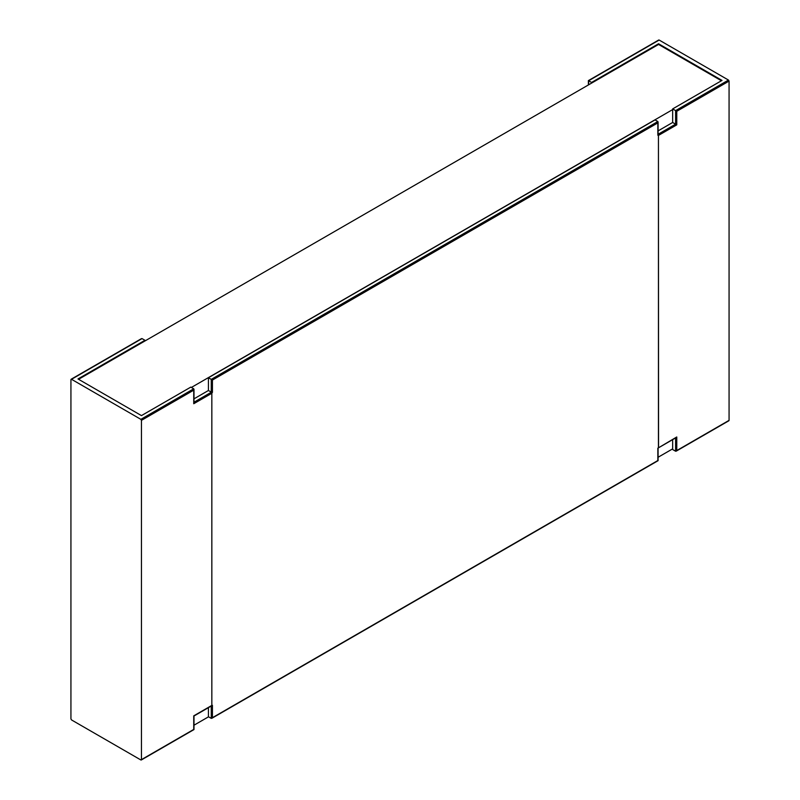 <?xml version="1.0" encoding="UTF-8"?>
<svg xmlns="http://www.w3.org/2000/svg" width="800" height="800" viewBox="0 0 800 800"><rect width="100%" height="100%" fill="white"/><g stroke="black" fill="none" stroke-linecap="round" stroke-linejoin="round"><path stroke-width="1.2" d="M208.43 707.65L208.43 716.74L211.26 718.37L657.85 460.53L657.85 448.18L658.44 447.84L658.44 134.9L657.85 135.24L657.85 121.53L655.03 119.9L208.43 377.74L211.26 379.37L657.85 121.53L657.85 122.89L212.43 380.05L211.26 379.37L211.26 392.13L208.43 390.5L208.43 377.74M212.43 380.05L212.43 392.4L211.84 392.74L211.84 705.68L212.43 705.34L212.43 717.69L211.26 718.37L211.26 706.03M675.6 437.94L675.6 451.23L676.77 450.55L675.6 451.23L672.66 449.53L672.66 448.86L658.09 457.26M208.55 716.8L193.99 725.21M658.55 40.38L588.63 80.75L591.57 82.45L658.55 43.77L722.02 80.41L672.66 108.91L672.66 109.59L191.39 387.44M721.43 80.75L658.55 44.45L78.57 379.3M658.44 447.84L676.77 436.98L675.6 437.66L676.77 436.98L676.77 450.55L729.07 420.36L729.07 81.09L676.77 111.29L675.6 110.61L728.48 80.07L729.07 81.09M658.55 447.5L658.44 134.9M144.97 340.97L144.97 340.29L77.98 378.96L141.45 415.6L190.81 387.11L193.74 388.8L193.74 390.16L141.45 420.35L141.45 759.62L193.74 729.43L193.74 715.85L211.96 705.34M659.14 40.04L728.48 80.07M672.66 108.91L675.6 110.61L675.6 124.18L672.66 122.48L658.09 130.89M144.97 340.29L142.03 338.59L70.93 379.64L70.93 718.91L71.52 719.93L140.86 759.96L141.45 759.62M141.45 420.35L140.86 419.34L193.74 388.8L193.74 403.73L193.74 402.37L193.74 403.73L211.96 393.21M71.52 379.3L140.86 419.34M729.07 420.36L728.48 420.7M193.99 398.84L208.43 390.5M672.66 109.59L672.66 122.48M212.43 392.4L211.26 392.13M672.66 448.86L672.66 439.64M591.57 82.45L591.57 83.13M658.55 43.77L658.55 44.45M211.38 705.67L212.43 705.34L211.38 705.67M676.77 111.29L676.77 124.86L675.6 124.18L658.09 134.28M140.86 339.27L142.03 338.59L140.86 339.27M676.77 124.86L658.55 135.37M193.99 402.23L211.38 392.19M588.63 80.75L588.63 84.82M728.9 420.74L676.18 451.17M658.04 448.08L676.18 437.6M658.09 448.05L658.09 460.67L211.84 718.31M141.27 760L193.99 729.57L193.99 716L212.13 705.52M658.09 134.72L658.09 122.07M193.99 402.91L193.99 389.34M588.38 84.96L588.38 80.61L658.73 40M71.1 379.26L141.45 338.65"/></g></svg>
